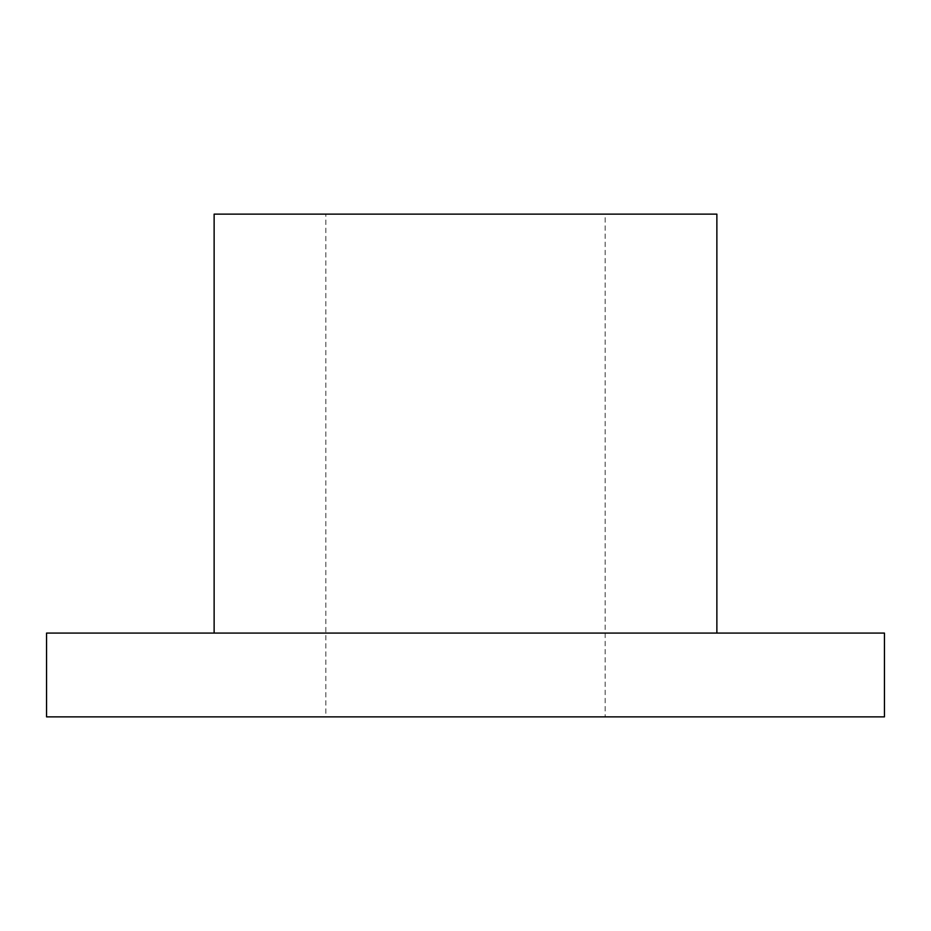 <?xml version="1.0" encoding="UTF-8"?>
<svg xmlns="http://www.w3.org/2000/svg" width="931" height="931" viewBox="0 0 931 931"><rect width="100%" height="100%" fill="white"/><g stroke="black" fill="none" stroke-linecap="round" stroke-linejoin="round"><path stroke-width="0.7" stroke-dasharray="4.66 3.49" d="M716.87 214.13L214.13 214.13M716.87 633.08L214.13 633.08L716.87 633.08M605.15 214.13L325.85 214.13L605.15 214.13L605.15 716.87L325.85 716.87L325.85 214.13M325.85 716.87L605.15 716.87M884.45 633.08L46.55 633.08M46.55 716.87L884.45 716.87"/><path stroke-width="1.4" d="M214.13 633.08L214.13 214.13L716.87 214.13L716.87 633.08M46.55 633.08L884.45 633.08L884.45 716.87L46.55 716.87L46.55 633.08"/></g></svg>
